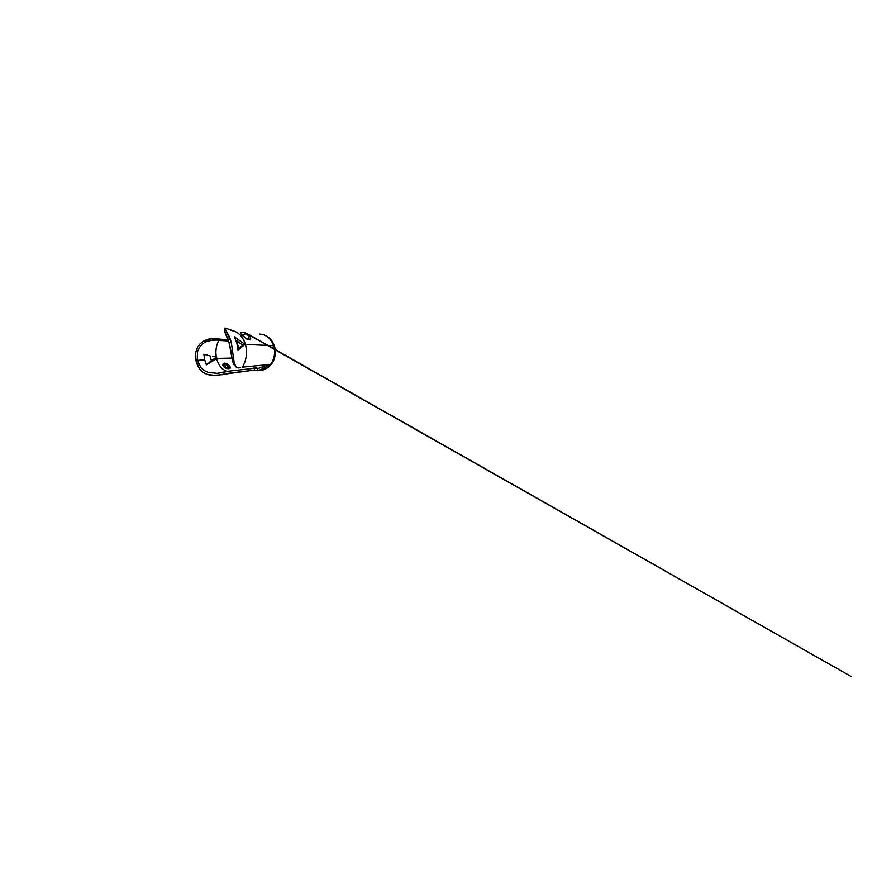 <?xml version="1.0" encoding="UTF-8"?>
<svg xmlns="http://www.w3.org/2000/svg" width="896" height="896" viewBox="0 0 896 896"><rect width="100%" height="100%" fill="white"/><g stroke="black" fill="none" stroke-linecap="round" stroke-linejoin="round"><path stroke-width="1.34" d="M236.846 343.078L234.349 336.851L236.846 343.078L234.349 336.851L245.011 344.378L238.045 350.112L236.846 343.078L238.045 350.112L245.011 344.378L234.349 336.851L236.846 343.078M230.317 330.064L232.165 330.702C237.776 331.43 243.197 336.773 245.37 344.434L273.56 345.71L245.37 344.434C247.621 352.027 246.322 361.29 242.278 367.158L269.035 364.56L265.115 368.323L257.813 370.686L261.24 370.238C270.346 369.533 277.357 356.507 273.56 345.71L274.434 346.147L273.56 345.71C277.245 356.238 270.693 369.018 261.811 370.149M215.006 359.374L214.312 359.15L215.006 359.374M215.69 338.778L228.29 339.842L215.69 338.778L216.642 340.066L228.659 341.018L218.837 340.424C216.16 345.442 215.309 350.963 216.294 356.978C215.309 350.963 216.16 345.442 218.837 340.424L216.642 340.066L215.69 338.778L211.87 338.587L215.69 338.778M207.749 339.315L211.87 338.587L203.672 341.062L207.749 339.315M200.077 343.862L203.672 341.062L200.077 343.862L197.4 347.581L200.077 343.862M195.877 351.893L197.4 347.581L195.877 351.893L195.507 356.474L195.877 351.893M196.09 360.987L195.507 356.474L196.09 360.987M225.736 328.227L224.986 328.462L229.578 337.198L231.291 342.339L234.17 362.544L236.32 367.382L234.17 362.544L231.291 342.339L229.23 343.168L232.613 361.67L235.166 365.994M205.878 363.63L206.394 364.851L216.653 358.669C218.389 365.154 221.782 369.398 226.834 371.381L217.302 373.352L208.466 372.467L204.434 370.664L201.13 367.898L197.243 360.416L204.68 359.744L205.878 363.63M254.386 370.07L226.677 373.52L216.664 375.581L207.323 374.461L203.157 372.4L199.853 369.331L196.146 361.256L197.243 360.416L197.467 351.837L199.147 347.838L201.88 344.478L205.363 342.014L213.069 339.875L216.642 340.066L209.205 340.502L205.363 342.014L201.88 344.478L199.147 347.838L197.467 351.837L197.243 360.416L196.123 361.122L197.557 365.512L199.853 369.331L203.157 372.4L207.323 374.461L211.96 375.469L222.958 374.64L224.706 374.147L224.818 372.008L226.834 371.381C221.782 369.398 218.389 365.154 216.653 358.669L216.429 357.706L216.653 358.669L231.952 358.086L215.298 358.478L216.014 358.725L206.394 364.851L216.742 357.045L206.394 364.851L204.68 359.744L197.243 360.416L201.13 367.898L204.434 370.664L208.466 372.467L217.302 373.352L224.818 372.008L224.706 374.147L254.386 370.07L257.443 370.563L254.386 370.07L254.643 368.256L226.834 371.381L254.643 368.256L254.386 370.07M258.171 370.642L259.168 370.507L258.171 370.642M257.813 370.686L263.446 368.525L262.584 366.811L257.242 368.816L257.466 370.731L257.242 368.816L262.584 366.811L264.253 366.632L262.584 366.811L263.446 368.525L265.115 368.323L269.035 364.56L242.278 367.158C246.322 361.29 247.621 352.027 245.37 344.434C243.41 337.579 238.851 332.506 233.867 331.083L225.534 328.138M247.106 334.611L247.722 334.04L245.997 333.211L247.128 334.611M236.712 341.51L237.765 341.566L236.712 341.51M258.171 368.682L254.643 368.256L258.171 368.682M266.414 364.818L264.253 366.632L265.115 368.323L264.253 366.632L266.414 364.818M252.515 366.162C254.498 367.595 256.659 368.368 259.022 368.48M227.662 368.648L230.317 367.875L229.488 365.982L225.714 363.306L223.44 363.462L222.813 365.31L223.384 366.498L227.662 368.648M259.582 334.141C265.418 334.051 271.354 338.688 273.56 345.71C271.544 339.315 266.414 334.813 261.072 334.23L259.347 334.018M240.33 333.01L241.965 335.126L240.33 333.01M250.734 338.218L250.197 339.584L248.214 339.696L241.965 335.126L245.997 333.211L249.054 334.757L250.029 336.605M238.504 347.648L238.224 349.944L238.526 347.715L237.07 342.485M238.526 347.704L237.048 342.44M224.28 330.579L227.898 338.71L230.44 348.13L232.613 361.67L235.01 365.904M236.421 340.704L243.062 345.229L238.459 348.578L245.011 344.378L243.062 345.229L236.421 340.704M203.885 354.234L204.68 359.744L203.885 354.234L210.179 355.981L211.344 360.797L209.53 362.242L216.742 357.045L211.344 360.797L210.179 355.981L203.885 354.234M240.666 367.629L238.213 367.998L240.666 367.629M214.11 359.946L214.906 359.374L214.11 359.946M238.403 349.653L237.272 343.314L238.403 349.653M212.554 356.406L216.742 357.045L212.554 356.406M238.213 367.998L236.32 367.382M224.336 330.826L229.23 343.168L231.213 342.037L224.795 328.082M225.938 367.674L225.333 367.595L225.938 367.674M226.789 364.997L228.2 366.229M248.909 334.578L851.2 676.536L244.373 332.338M249.054 334.757L247.722 334.04L247.509 334.701C248.674 336.067 249.166 337.781 248.998 339.842C249.861 339.752 251.104 339.886 250.566 337.568L249.054 334.757M241.965 335.126L246.725 339.035L248.998 339.842C249.166 337.781 248.674 336.067 247.509 334.701L245.806 333.827L241.965 335.126M225.333 367.595L226.195 368.133L225.333 367.595M223.541 365.96L224.672 364.269L226.632 364.896L228.917 367.248L228.435 368.491M226.139 367.517L228.01 366.744L226.139 367.517M223.742 366.464L223.742 366.464C223.216 365.243 223.53 364.504 224.672 364.269L225.523 367.394L224.672 364.269C226.061 364.403 227.304 365.131 228.413 366.464C229.208 367.438 229.275 368.088 228.637 368.424L229.006 368.704C230.586 368.446 230.742 367.539 229.488 365.982L228.413 366.464L229.488 365.982C228.032 364.269 226.352 363.317 224.459 363.138L224.672 364.269L224.459 363.138C222.667 363.552 222.309 364.672 223.384 366.498C225.042 368.077 226.912 368.805 229.006 368.704L223.989 366.834C225.232 368.032 226.621 368.603 228.144 368.536M261.24 370.238C263.76 369.835 266.09 368.872 268.229 367.36C270.502 365.557 272.261 363.384 273.482 360.842C275.598 356.07 275.923 351.165 274.434 346.125M261.072 334.23C263.726 334.578 266.146 335.586 268.352 337.254C271.152 339.461 273.168 342.362 274.378 345.946M233.542 364.302L235.211 366.038M224.952 328.406L224.426 331.027M243.925 332.259L240.43 332.73M228.312 368.491C228.659 368.29 228.67 367.931 224.403 367.158"/></g></svg>
